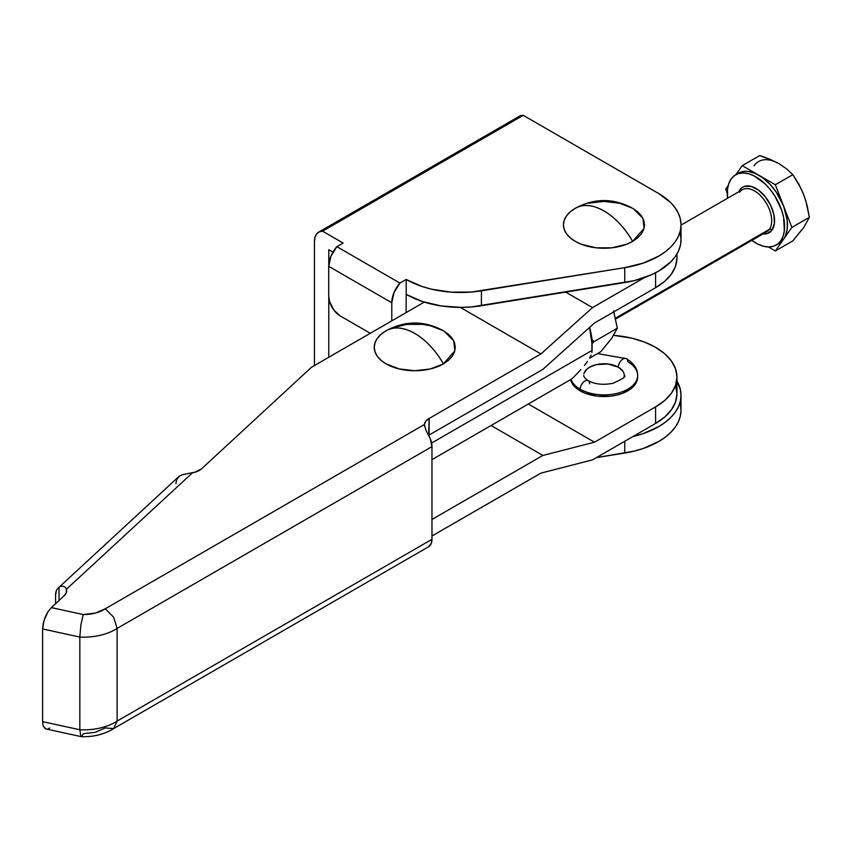 <?xml version="1.0" encoding="UTF-8"?>
<svg xmlns="http://www.w3.org/2000/svg" width="852" height="852" viewBox="0 0 852 852"><rect width="100%" height="100%" fill="white"/><g stroke="black" fill="none" stroke-linecap="round" stroke-linejoin="round"><path stroke-width="1.28" d="M392.25 327.86L406.873 324.367L422.688 324.367L430.292 325.698L443.445 330.768L448.482 334.314L452.231 338.361L454.542 342.76L455.319 347.328L454.542 351.887L452.231 356.285L448.482 360.332L443.445 363.879C435.5 350.236 425.936 340.076 414.775 333.42C403.614 327.189 394.061 326.305 386.105 330.768A56.775 32.781 60 0 1 414.775 333.42A56.775 32.781 60 0 1 443.445 363.879L430.292 368.948L414.775 370.726L399.258 368.948L386.105 363.879L381.068 360.332L377.319 356.285L375.018 351.887L374.23 347.328L375.018 342.76L377.319 338.361L381.068 334.314L386.105 330.768A40.545 23.409 180 0 0 386.105 363.879A40.545 23.409 180 0 0 443.445 363.879L454.861 350.811L453.722 340.811L443.998 331.098C424.85 320.512 405.648 320.352 386.393 330.608L386.329 330.64M613.685 335.358A72.974 42.131 180 0 1 655.582 347.328A72.974 42.131 180 0 1 676.957 377.117A72.974 42.131 180 0 1 655.582 406.905L655.582 423.465L592.513 459.878L540.913 473.116L431.975 536.004L540.913 473.116L592.513 459.878L655.582 423.465A72.974 42.131 0 0 0 676.957 393.667L675.561 401.888L671.408 409.791L664.667 417.075L655.582 423.465L655.582 406.905L594.472 442.199L655.582 406.905L664.667 400.525L671.408 393.241L675.561 385.338L676.957 377.117L675.561 368.895L671.408 360.992L664.667 353.708L655.582 347.328L644.527 342.089L631.907 338.191L613.685 335.358M428.631 546.739L113.646 728.588L117.107 721.101L113.646 728.588L105.243 727.959L95.339 732.262L83.208 733.732L81.994 736.277L80.887 736.426L79.832 729.759L79.832 637.072L42.6 628.946L44.08 620.224L48.01 611.715L51.365 607.604L64.166 595.772A16.22 9.361 180 0 0 66.637 590.809L66.637 590.819A16.22 9.361 180 0 0 66.413 589.275L192.541 472.743L66.413 589.275L65.114 587.145L62.856 586.155L60.354 586.581L62.856 586.155L65.114 587.145L66.413 589.275L66.318 592.641L64.166 595.772L51.365 607.604L83.208 614.558L51.365 607.604L48.01 611.715L45.167 617.21L43.271 623.259L42.6 628.946L79.832 637.072L80.887 624.953L83.208 614.558L80.887 624.953L79.832 637.072A44.687 25.805 0 0 0 117.107 628.414L113.646 617.178L105.243 608.786A28.478 16.444 180 0 1 83.208 614.558L95.339 613.089L105.243 608.786L424.392 424.53A16.22 9.361 180 0 1 429.11 418.492L429.11 435.042A16.22 9.361 0 0 0 428.631 435.329L429.11 418.492L540.913 353.942L460.272 307.38L540.913 353.942L592.513 307.604L644.602 277.528L592.513 307.604L565.696 292.119L592.513 307.604L540.913 353.942L429.11 418.492L425.798 421.261L424.392 424.53L105.243 608.786L113.646 617.178L117.107 628.414A44.687 25.805 180 0 1 79.832 637.072L79.832 729.759L42.6 721.633L43.271 726.085L46.083 728.982L81.238 736.65M81.994 736.277L80.887 736.426L81.994 736.277M46.498 729.046L45.167 728.62L43.271 726.085L42.6 721.633L42.6 628.946L42.6 721.633L79.832 729.759A44.687 25.805 0 0 0 117.107 721.101A44.687 25.805 180 0 1 79.832 729.759L80.887 736.426M428.588 546.76L431.24 543.576L431.975 539.316L117.107 721.101L117.107 628.414L431.975 446.629L430.335 438.855L426.117 430.707L424.36 425.18M190.315 473.094L192.541 472.743A16.22 9.361 180 0 0 201.668 468.728L311.576 367.18L424.275 302.119L311.576 367.18L201.668 468.728L195.268 472.114L182.317 474.702L179.325 476.193A16.22 11.225 -132.7 0 0 178.632 476.758L58.319 587.923M56.456 590.511L55.572 594.877L55.572 603.717L55.572 594.877A16.22 11.225 47.3 0 1 59.012 587.358L59.012 599.425L59.012 587.358L57.542 588.753M429.11 546.42A16.22 9.361 -120 0 0 431.975 539.316L431.975 446.629L431.975 539.316L117.107 721.101L117.107 628.414L431.975 446.629A16.22 9.361 -120 0 0 429.11 436.213L428.013 434.211M431.975 519.454L542.873 455.437L594.472 442.199L542.873 455.437L491.061 425.521L542.873 455.437L431.975 519.454M528.325 404.008L594.472 442.199L528.325 404.008M675.561 385.445L676.957 393.667L676.957 377.117M59.864 599.755A16.22 9.361 0 0 0 59.012 599.425L59.864 599.755M542.873 369.363L594.472 323.025L542.873 369.363L429.11 435.042L542.873 369.363M655.582 272.757L655.582 287.742L594.472 323.025L655.582 287.742A72.974 42.131 0 0 0 676.957 257.943L675.561 266.165L671.408 274.067L664.667 281.352L655.582 287.742L655.582 272.757M426.117 430.707L424.392 424.53M676.701 254.407L676.957 257.943L676.957 253.981M179.325 476.193L176.769 479.346L175.885 483.712M48.01 728.865L49.65 728.098M575.537 208.165L575.601 208.133C594.856 197.866 614.058 198.026 633.206 208.612L642.93 218.336L644.069 228.336L632.653 241.393C624.708 227.75 615.144 217.601 603.983 210.945C592.822 204.714 583.269 203.83 575.313 208.293L570.276 211.839L566.527 215.886L564.226 220.274L563.438 224.843L564.226 229.412L566.527 233.799L570.276 237.846L575.313 241.393L581.458 244.311L596.07 247.804L611.896 247.804L626.508 244.311L632.653 241.393L637.69 237.846L641.439 233.799L643.75 229.412L644.527 224.843L643.75 220.274L641.439 215.886L637.69 211.839L632.653 208.293L619.5 203.223L603.983 201.434L588.466 203.223M626.422 358.681A6.688 3.866 120 0 0 621.257 360.439A6.688 3.866 120 0 0 618.318 367.191A6.688 3.866 -60 0 1 621.257 360.439A6.688 3.866 -60 0 1 626.422 358.681A6.688 3.866 -60 0 1 627.775 361.727A33.654 19.426 180 0 1 637.637 375.466A33.654 19.426 180 0 1 616.859 393.411A33.654 19.426 180 0 1 580.191 389.204L580.191 390.855A33.654 19.426 0 0 0 616.859 395.062A33.654 19.426 0 0 0 637.637 377.117L636.987 380.908L635.07 384.55L631.96 387.916L622.684 393.273L616.859 395.062L610.554 396.169L597.422 396.169L585.292 393.273L580.191 390.855L580.191 389.204A33.654 19.426 0 0 0 614.739 393.869A33.654 19.426 0 0 0 637.328 378.075M584.099 373.176L587.134 368.959L589.648 367.191L596.23 364.645L607.934 363.985L618.318 367.191A20.267 11.704 180 0 1 624.069 377.031M588.295 380.695A6.688 3.866 120 0 0 583.13 382.452A6.688 3.866 120 0 0 580.191 389.204A6.688 3.866 -60 0 1 583.13 382.452A6.688 3.866 -60 0 1 588.295 380.695A6.688 3.866 -60 0 1 589.648 383.741M340.182 315.911L370.279 333.292L340.182 315.911A16.22 9.361 60 0 1 328.712 296.049L328.712 266.325L391.782 302.737L391.782 320.874L391.782 302.737A20.352 11.747 -60 0 1 399.918 283.077L393.986 292.63L391.782 302.737L328.712 266.325L328.712 296.049L329.586 301.619L333.814 310L340.182 315.911M406.18 279.467L399.918 283.077L336.849 246.665L330.917 256.218L328.712 266.325A20.352 11.747 120 0 1 336.849 246.665L343.111 243.054L336.849 246.665L399.918 283.077L406.18 279.467L406.18 294.355L406.18 279.467A77.031 44.474 180 0 0 481.412 290.841L481.412 305.74L624.75 282.566A77.031 44.474 0 0 0 681.014 239.742L681.014 224.843A77.031 44.474 180 0 1 624.75 267.666L624.75 282.566L624.75 267.666L471.444 292.044L451.123 292.151L431.463 289.179L422.315 286.591L406.18 279.467M680.322 233.778L681.014 239.55L680.407 245.333L678.501 251.01L675.338 256.505L670.961 261.702L658.905 270.925L651.429 274.781L634.207 280.649L471.444 306.944L461.294 307.38L441.123 305.932L422.315 301.491L406.18 294.355L406.116 312.599L406.18 294.355A77.031 44.474 0 0 0 481.412 305.74L481.412 290.841L624.75 267.666L643.153 263.14L658.905 256.026L665.455 251.649L670.961 246.814L675.338 241.606L678.501 236.11L680.407 230.434L681.014 224.662L680.322 218.889L678.33 213.213L675.093 207.739L670.641 202.552L658.458 193.393A77.031 44.474 180 0 1 681.014 224.843M332.962 252.085L328.787 249.7L328.776 264.802L328.787 249.7L332.962 252.085M318.659 232.149A20.352 11.747 60 0 0 314.441 241.457L314.441 365.529L314.441 241.457L315.006 237.186L316.646 233.895L319.234 231.85L322.567 231.19L523.245 115.339A20.352 11.747 -120 0 0 519.326 116.287L318.659 232.149A20.352 11.747 60 0 1 322.567 231.19L523.245 115.339L658.458 193.393L523.245 115.339L519.901 115.989M328.776 297.401L328.776 357.254L328.776 297.401M680.322 404.263L681.014 410.036L680.407 415.808L678.501 421.495L675.338 426.98L670.961 432.188L665.455 437.023L658.905 441.4L643.153 448.514L634.207 451.123L596.4 457.63L624.75 453.051L624.75 441.261L624.75 453.051A77.031 44.474 0 0 0 681.014 410.217L681.014 395.328A77.031 44.474 180 0 1 632.94 436.533L643.153 433.615L658.905 426.501L665.455 422.123L670.961 417.288L675.338 412.08L678.501 406.596L680.407 400.909L681.014 395.136L680.322 389.364L676.957 381.089A77.031 44.474 180 0 1 681.014 395.328M322.567 231.19L343.111 243.054L322.567 231.19M581.458 205.385L576.41 207.686M603.983 210.945A56.775 32.781 60 0 1 632.653 241.393A40.545 23.409 180 0 1 575.313 241.393A40.545 23.409 180 0 1 575.313 208.293A56.775 32.781 60 0 1 603.983 210.945M583.897 373.89A20.267 11.704 180 0 1 597.508 364.368A20.267 11.704 180 0 1 618.318 367.191L622.716 370.982M580.191 389.204A33.654 19.426 180 0 1 571.021 379.364M570.606 379.598A33.654 19.426 0 0 0 580.191 390.855L572.895 384.55L570.606 379.598M580.84 369.651L572.246 378.65L431.975 459.633L572.246 378.65L580.84 369.651M587.465 361.504L584.461 365.433L587.465 361.504M591.107 355.071L589.669 358.053L591.107 355.071M589.669 328.499L591.874 343.026L591.874 352.536L592.108 350.396L431.602 443.061L592.108 350.396L592.108 343.771A48.063 27.754 -120 0 0 589.563 327.424M609.531 340.885L600.777 351.738L589.584 358.202L600.777 351.738L611.608 338.489L617.327 328.19L593.78 341.79L591.863 338.979L593.78 341.79L617.327 328.19L613.823 311.853M593.78 341.79L592.108 343.665L593.78 341.79M613.536 310.916L617.327 328.19L613.27 335.56M592.108 343.771L591.448 335.741L589.52 327.264M591.874 343.026L592.108 350.396M765.33 232.458A24.325 14.047 -120 0 0 769.388 229.305A2.023 1.597 -144.9 0 1 772.061 230.029A26.348 15.219 60 0 1 763.019 233.938L767.269 233.565L772.061 230.029A2.023 1.597 35.1 0 0 769.388 229.305A24.325 14.047 -120 0 0 764.958 201.061A24.325 14.047 -120 0 0 742.326 189.708L681.014 225.109M801.604 229.987L792.85 240.85L775.341 250.957L768.419 246.952L775.341 250.957L791.891 227.409L783.616 206.077L787.216 220.38L787.216 229.028L785.278 236.249L783.616 239.178L780.751 240.839A40.545 23.409 60 0 1 776.193 245.056A40.545 23.409 60 0 1 751.869 240.381L757.801 244.066L763.339 246.207L768.6 246.963L773.371 246.292L777.482 244.215L780.751 240.839L783.073 236.26L784.351 230.679L783.616 217.366L781.635 210.156L774.83 195.971L770.261 189.559L765.139 183.925L754.052 175.831L748.503 173.691L743.242 172.945L738.471 173.616L734.371 175.682L731.101 179.069A40.545 23.409 60 0 1 735.649 174.841A40.545 23.409 60 0 1 773.371 193.766A40.545 23.409 60 0 1 780.751 240.839L783.616 239.178A40.545 23.409 -120 0 0 783.616 206.077L775.341 184.746L758.791 175.192A40.545 23.409 -120 0 0 738.524 173.18L744.456 171.348L747.822 171.38L755.053 173.318L762.529 177.631L769.761 184.043L776.247 192.105L783.616 206.077A40.545 23.409 -120 0 0 758.791 175.192L742.241 165.639L735.851 174.724L742.241 165.639L759.75 155.533L775.118 161.731M615.485 318.169L769.388 229.305L615.485 318.169M731.101 179.069L728.779 183.638L727.501 189.219L727.544 198.25A40.545 23.409 60 0 1 731.101 179.069M738.695 191.806L741.911 187.674L744.584 186.332L751.102 186.386L758.355 190.017L765.245 196.695L770.709 205.385L773.925 214.768L774.393 223.426L772.061 230.029A26.348 15.219 60 0 0 765.245 196.695A26.348 15.219 60 0 0 739.781 189.879M615.677 319.01L766.651 231.84A24.325 14.047 -120 0 0 769.388 229.305A24.325 14.047 -120 0 0 765.65 202.116A24.325 14.047 -120 0 0 743.647 189.101A24.325 14.047 -120 0 0 739.589 192.243M728.162 185.661L725.691 189.187L727.257 193.223L725.691 189.187L728.162 185.661M783.616 239.178L779.058 243.406A40.545 23.409 -120 0 0 783.616 239.178L791.891 227.409L809.4 217.303L803.692 227.59L792.85 240.85L775.341 250.957L783.616 239.178M805.342 199.336L801.604 189.687M782.605 166.044L778.856 163.605L786.534 168.834L792.85 174.639L801.402 189.176L805.609 200.018L809.4 217.303L803.681 227.59M778.856 163.605L786.534 168.834L792.85 174.639L775.341 184.746L742.241 165.639L759.75 155.533L769.803 159.175L778.856 163.605A40.545 23.409 -120 0 0 754.031 165.82M783.616 206.077L775.341 184.746L792.85 174.639L798.814 184.117L803.681 194.49L807.174 205.673L809.4 217.303L791.891 227.409L783.616 206.077M113.934 728.417C104.508 734.307 93.645 737.055 81.323 736.66M386.393 330.608L385.562 331.098M597.55 353.601L626.39 358.66C634.016 363.506 637.765 369.108 637.637 375.466L637.637 377.117M624.26 375.466C626.657 376.264 622.855 378.874 612.854 383.315C603.195 385.189 595.005 384.305 588.263 380.674C585.431 378.927 583.918 377.191 583.716 375.466M575.601 208.133L574.77 208.612M738.524 173.18L735.649 174.841M779.058 243.406L776.193 245.056"/></g></svg>
